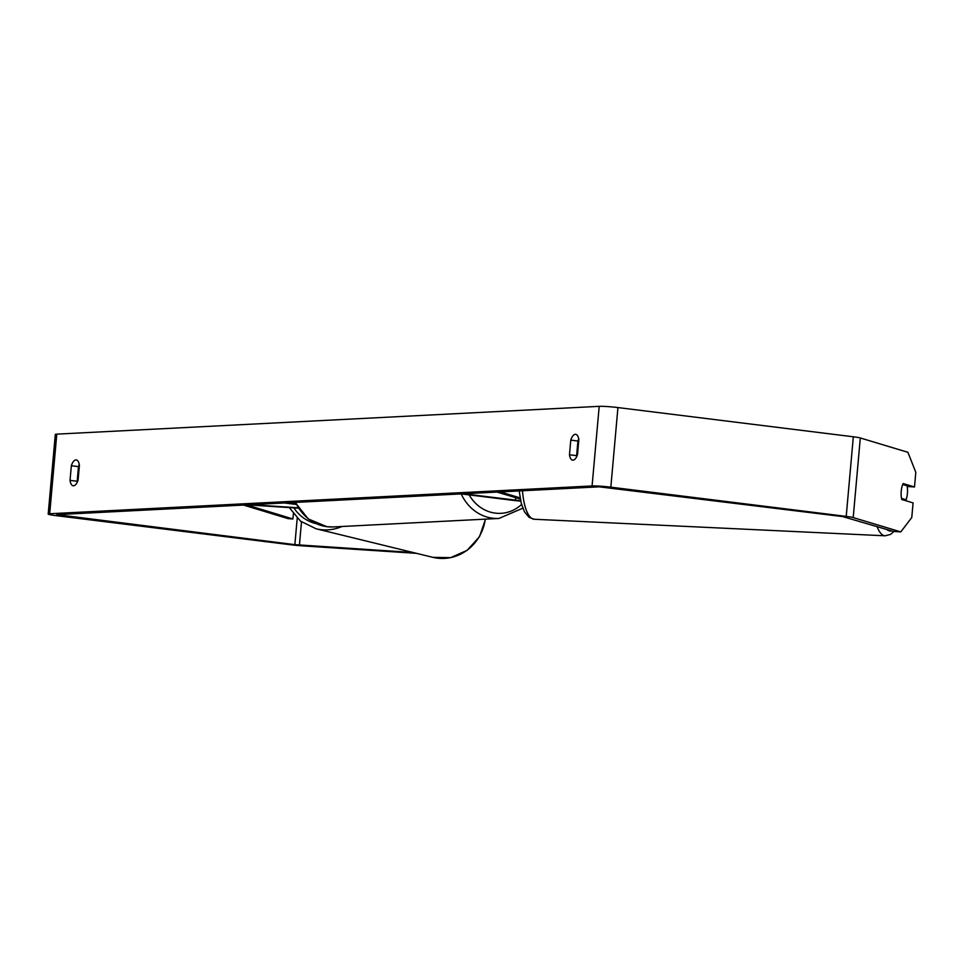 <?xml version="1.0" encoding="UTF-8"?>
<svg xmlns="http://www.w3.org/2000/svg" width="964" height="964" viewBox="0 0 964 964"><rect width="100%" height="100%" fill="white"/><g stroke="black" fill="none" stroke-linecap="round" stroke-linejoin="round"><path stroke-width="1.45" d="M520.741 501.111A12.014 0.844 5.1 0 1 513.173 500.364L461.19 493.905A44.561 39.849 -92.9 0 0 492.7 518.222A44.561 39.849 -92.9 0 0 498.93 518.451L522.825 508.185M520.656 500.738L463.431 493.797M500.244 491.905L520.102 497.882M497.087 492.074L520.319 499.063M902.726 484.494L907.064 485.796A10.014 3.193 -87.3 0 1 907.449 493.038A10.014 3.193 -87.3 0 1 906.052 499.738L901.509 498.388M901.967 499.545L906.052 499.738M901.557 498.4A10.014 3.193 -87.3 0 1 901.111 494.701M577.532 454.369A10.014 4.422 97.1 0 1 573.002 460.177A10.014 4.422 97.1 0 1 572.664 460.165A10.014 4.422 97.1 0 1 569.483 454.779L570.784 440.126A10.014 4.422 97.1 0 1 575.665 434.318A10.014 4.422 97.1 0 1 578.846 439.717L577.532 454.369M73.565 485.784A10.014 4.422 -82.9 0 0 78.096 479.964L79.397 465.311A10.014 4.422 -82.9 0 0 76.216 459.924A10.014 4.422 -82.9 0 0 71.348 465.733L70.035 480.373A10.014 4.422 -82.9 0 0 73.216 485.772A10.014 4.422 -82.9 0 0 73.565 485.784M79.265 464.491A10.014 4.422 -82.9 0 0 78.47 466.612L77.168 481.253A10.014 4.422 -82.9 0 0 77.301 482.072M413.158 552.529L294.863 544.648L56.816 514.631L599.222 486.832L842.632 516.571L893.242 531.405L900.81 531.899L911.775 517.499L913.077 502.895L901.774 499.497A10.014 3.205 -86.3 0 1 903.196 483.567L914.499 486.977L915.8 472.36L907.919 452.297L860.31 437.969L853.212 517.584L900.81 531.899M576.737 456.478A10.014 4.422 97.1 0 1 576.617 455.659L577.918 441.018A10.014 4.422 97.1 0 1 578.713 438.897M416.46 553.336L301.937 545.829A14.026 0.976 5.1 0 1 291.285 544.829L55.9 515.62A14.026 0.976 5.1 0 1 48.2 514.053A14.026 0.976 5.1 0 1 49.682 513.752L592.089 485.952A14.026 0.976 5.1 0 1 610.839 487.182L846.211 516.391A14.026 0.976 5.1 0 1 853.212 517.584M48.2 514.053L55.309 434.439A14.026 0.976 5.1 0 1 56.792 434.137L599.198 406.338A14.026 0.976 5.1 0 1 617.936 407.567L853.321 436.788A14.026 0.976 5.1 0 1 860.31 437.969M907.196 486.495L914.499 486.977M78.47 466.612L71.348 465.733M77.168 481.253L70.035 480.373M577.918 441.018L570.784 440.126M576.617 455.659L569.483 454.779M296.129 504.425L284.416 502.967M295.912 504.003L286.645 502.859M247.591 504.859L298.334 508.173M250.761 504.69L298.081 507.787M293.357 513.92L292.911 518.969L288.164 518.656L243.494 505.064M292.911 518.969L246.676 504.907M578.484 443.802L577.677 443.741M515.644 497.653L515.403 500.244M877.071 526.537A44.561 14.195 92.7 0 0 885.145 535.803L890.483 534.43L893.99 531.453M891.459 530.875A39.56 12.604 -87.3 0 1 886.892 529.489M519.174 490.941L521.283 503.353L524.44 511.739L529.103 517.391L534.297 519.259A44.561 14.195 -87.3 0 1 522.464 490.772M599.198 406.338L592.089 485.952M56.792 434.137L49.682 513.752M59.563 514.487L59.479 515.439M297.213 518.246L294.863 544.648M301.491 521.91L299.43 545.07M617.936 407.567L610.839 487.182M853.321 436.788L846.211 516.391M295.635 502.389A44.561 39.849 87.1 0 0 327.109 526.706A44.561 39.849 87.1 0 0 333.351 526.934L326.941 526.706L308.239 518.933L295.141 502.413M469.155 494.894A39.56 35.379 87.1 0 0 495.388 513.137A39.56 35.379 87.1 0 0 521.584 504.461M341.967 526.489A44.561 42.163 103.7 0 1 316.096 528.778L432.8 557.325A44.561 42.163 -76.3 0 0 485.266 519.15M293.912 507.883A39.56 37.415 -76.3 0 0 315.987 523.597M534.297 519.259L885.145 535.803M893.375 447.923L889.627 446.79M498.93 518.451L333.351 526.934M289.284 507.582L300.503 521.138L316.096 528.778M485.531 519.138L479.494 536.707L467.142 550.336L450.622 557.662L432.8 557.325"/></g></svg>

